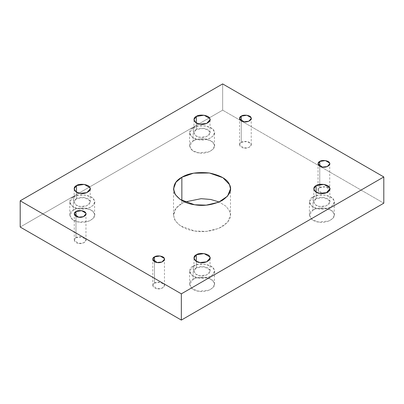 <?xml version="1.0" encoding="UTF-8"?>
<svg xmlns="http://www.w3.org/2000/svg" width="404" height="404" viewBox="0 0 404 404"><rect width="100%" height="100%" fill="white"/><g stroke="black" fill="none" stroke-linecap="round" stroke-linejoin="round"><path stroke-width="0.3" stroke-dasharray="2.02 1.52" d="M319.756 187.688L325.402 186.815L329.533 189.198L329.73 190.072L327.296 192.814L322.377 193.329L318.044 190.072L319.756 187.688L319.756 166.216L319.756 187.688C316.504 188.991 318.428 193.142 322.377 193.329C325.962 194.304 331.219 191.269 329.533 189.198C329.199 186.921 322.018 185.81 319.756 187.688M313.044 210.05L318.15 208.272L325.038 208.196L330.932 210.252L333.815 213.267L334.239 215.12L332.972 218.276L329.063 220.943L318.61 222.043L312.327 219.741L309.403 215.12L313.044 210.05L313.044 196.93L309.403 202L312.327 206.621L318.61 208.924L329.063 207.823L332.972 205.156L334.239 202L333.815 200.147L330.932 197.132L325.038 195.076L318.15 195.152L313.044 196.93L313.044 210.05C306.131 212.827 310.216 221.639 318.61 222.043C326.23 224.114 337.401 217.665 333.815 213.267C333.113 208.419 317.847 206.06 313.044 210.05M313.044 196.93C317.847 192.94 333.113 195.299 333.815 200.147C337.401 204.545 326.23 210.994 318.61 208.924C310.216 208.52 306.131 199.707 313.044 196.93M316.14 198.718C311.666 200.515 314.312 206.217 319.741 206.479C324.675 207.818 331.901 203.646 329.583 200.798C329.129 197.667 319.251 196.137 316.14 198.718L323.902 197.521L329.583 200.798L329.856 202L326.508 205.767L319.741 206.479L315.681 204.99L313.787 202L316.14 198.718L316.14 192.158L316.14 198.718M193.218 279.23L198.329 277.452L205.212 277.376L211.11 279.427L213.994 282.441L214.418 284.3L213.15 287.456L209.242 290.123L198.788 291.223L192.506 288.921L189.582 284.3L193.218 279.23L193.218 266.11L189.582 271.18L192.506 275.801L198.788 278.104L209.242 277.003L213.15 274.336L214.418 271.18L213.994 269.322L211.11 266.307L205.212 264.256L198.329 264.332L193.218 266.11L193.218 279.23C186.305 282.002 190.395 290.819 198.788 291.223C206.404 293.294 217.579 286.84 213.994 282.441C213.287 277.599 198.026 275.24 193.218 279.23M193.218 266.11C198.026 262.12 213.287 264.479 213.994 269.322C217.579 273.72 206.404 280.174 198.788 278.104C190.395 277.694 186.305 268.882 193.218 266.11M196.319 267.897C191.844 269.695 194.491 275.397 199.919 275.659C204.848 276.998 212.08 272.826 209.762 269.978C209.302 266.842 199.43 265.317 196.319 267.897L204.081 266.701L209.762 269.978L210.035 271.18L206.686 274.947L199.919 275.659L195.854 274.17L193.965 271.18L196.319 267.897L196.319 261.337L196.319 267.897M154.485 283.108L160.13 282.234L164.261 284.618L164.458 285.492L162.024 288.234L157.106 288.749L152.773 285.492L154.485 283.108L154.485 261.635L154.485 283.108C151.232 284.411 153.156 288.557 157.106 288.749C160.691 289.724 165.948 286.689 164.261 284.618C163.928 282.34 156.747 281.229 154.485 283.108M75.977 237.784L81.623 236.911L85.754 239.294L85.956 240.168L83.517 242.91L78.598 243.425L74.27 240.168L75.977 237.784L75.977 216.312L75.977 237.784C72.725 239.087 74.649 243.233 78.598 243.425C82.184 244.4 87.441 241.365 85.754 239.294C85.426 237.017 78.24 235.906 75.977 237.784M73.397 210.05L78.502 208.272L85.39 208.196L91.289 210.252L94.172 213.267L94.597 215.12L93.329 218.276L89.42 220.943L78.962 222.043L72.685 219.741L69.761 215.12L73.397 210.05L73.397 196.93L69.761 202L72.685 206.621L78.962 208.924L89.42 207.823L93.329 205.156L94.597 202L94.172 200.147L91.289 197.132L85.39 195.076L78.502 195.152L73.397 196.93L73.397 210.05C66.483 212.827 70.574 221.639 78.962 222.043C86.582 224.114 97.758 217.665 94.172 213.267C93.465 208.419 78.204 206.06 73.397 210.05M73.397 196.93C78.204 192.94 93.465 195.299 94.172 200.147C97.758 204.545 86.582 210.994 78.962 208.924C70.574 208.52 66.483 199.707 73.397 196.93M76.497 198.718C72.023 200.515 74.669 206.217 80.098 206.479C85.027 207.818 92.258 203.646 89.941 200.798C89.481 197.667 79.603 196.137 76.497 198.718L84.259 197.521L89.941 200.798L90.213 202L86.865 205.767L80.098 206.479L76.033 204.99L74.144 202L76.497 198.718L76.497 192.158L76.497 198.718M193.218 140.87L198.329 139.092L205.212 139.016L211.11 141.072L213.994 144.087L214.418 145.94L213.15 149.096L209.242 151.763L198.788 152.863L192.506 150.561L189.582 145.94L193.218 140.87L193.218 127.75L189.582 132.82L192.506 137.441L198.788 139.744L209.242 138.643L213.15 135.976L214.418 132.82L213.994 130.967L211.11 127.952L205.212 125.897L198.329 125.972L193.218 127.75L193.218 140.87C186.305 143.647 190.395 152.459 198.788 152.863C206.404 154.934 217.579 148.485 213.994 144.087C213.287 139.244 198.026 136.88 193.218 140.87M193.218 127.75C198.026 123.76 213.287 126.124 213.994 130.967C217.579 135.365 206.404 141.814 198.788 139.744C190.395 139.34 186.305 130.527 193.218 127.75M196.319 129.543C191.844 131.335 194.491 137.037 199.919 137.299C204.848 138.643 212.08 134.466 209.762 131.618C209.302 128.487 199.43 126.957 196.319 129.543L204.081 128.341L209.762 131.618L210.035 132.82L206.686 136.587L199.919 137.299L195.854 135.81L193.965 132.82L196.319 129.543L196.319 122.983L196.319 129.543M241.254 142.365L246.894 141.491L251.03 143.874L251.227 144.748L248.793 147.49L243.87 148.005L239.542 144.748L241.254 142.365L241.254 120.892L241.254 142.365C237.996 143.667 239.925 147.814 243.87 148.005C247.455 148.98 252.717 145.945 251.03 143.874C250.697 141.597 243.516 140.486 241.254 142.365M181.856 203.49L184.825 202L181.856 203.49L181.856 200.51L181.856 203.49C174.917 207.247 172.458 212.539 174.483 219.377C178.649 225.881 185.365 229.76 194.627 231.007C203.727 232.598 212.898 231.179 222.144 226.75C229.82 221.412 232.275 216.12 229.517 210.863L225.952 206.222L219.175 202L225.952 206.222L229.517 210.863L230.487 215.12L227.578 222.362L218.614 228.482L206.227 231.386L194.627 231.007L180.219 225.72L175.27 220.806L173.513 215.12L175.982 208.419L181.856 203.49M222.66 83.921L222.66 110.161L20.2 227.048L222.66 110.161L222.66 83.921M383.8 203.192L222.66 110.161L383.8 203.192M329.73 190.072L329.73 163.832M318.044 190.072L318.044 163.832M334.239 215.12L334.239 202M309.403 215.12L309.403 202M329.856 202L329.856 188.88M313.787 202L313.787 188.88M214.418 284.3L214.418 271.18M189.582 284.3L189.582 271.18M210.035 271.18L210.035 258.06M193.965 271.18L193.965 258.06M164.458 285.492L164.458 259.252M152.773 285.492L152.773 259.252M85.956 240.168L85.956 213.928M74.27 240.168L74.27 213.928M94.597 215.12L94.597 202M69.761 215.12L69.761 202M90.213 202L90.213 188.88M74.144 202L74.144 188.88M214.418 145.94L214.418 132.82M189.582 145.94L189.582 132.82M210.035 132.82L210.035 119.7M193.965 132.82L193.965 119.7M251.227 144.748L251.227 118.508M239.542 144.748L239.542 118.508M230.487 215.12L230.487 188.88M173.513 215.12L173.513 188.88"/><path stroke-width="0.61" d="M319.756 166.216L319.756 161.448L318.044 163.832L322.377 167.089L327.296 166.574L329.73 163.832L329.533 162.958L325.402 160.575L319.756 161.448L319.756 166.216M316.14 192.158L316.14 185.598L313.787 188.88L315.681 191.87L319.741 193.359L326.508 192.647L329.856 188.88L329.583 187.678L323.902 184.401L316.14 185.598L316.14 192.158M196.319 261.337L196.319 254.778L193.965 258.06L195.854 261.05L199.919 262.539L206.686 261.827L210.035 258.06L209.762 256.858L204.081 253.576L196.319 254.778L196.319 261.337M154.485 261.635L154.485 256.868L152.773 259.252L157.106 262.509L162.024 261.994L164.458 259.252L164.261 258.378L160.13 255.995L154.485 256.868L154.485 261.635M75.977 216.312L75.977 211.539L74.27 213.928L78.598 217.185L83.517 216.67L85.956 213.928L85.754 213.054L81.623 210.671L75.977 211.539L75.977 216.312M76.497 192.158L76.497 185.598L74.144 188.88L76.033 191.87L80.098 193.359L86.865 192.647L90.213 188.88L89.941 187.678L84.259 184.401L76.497 185.598L76.497 192.158M196.319 122.983L196.319 116.423L193.965 119.7L195.854 122.69L199.919 124.18L206.686 123.467L210.035 119.7L209.762 118.498L204.081 115.221L196.319 116.423L196.319 122.983M241.254 120.892L241.254 116.125L239.542 118.508L243.87 121.766L248.793 121.251L251.227 118.508L251.03 117.635L246.894 115.251L241.254 116.125L241.254 120.892M184.825 202L201.157 198.682L210.696 199.46L219.175 202L210.696 199.46L201.157 198.682L184.825 202M181.856 200.51L181.856 177.25L175.982 182.179L173.513 188.88L175.27 194.566L180.219 199.48L194.627 204.767L206.227 205.146L218.614 202.237L227.578 196.117L230.487 188.88L229.517 184.623L222.902 177.704L209.373 172.993L193.577 173.17L181.856 177.25L181.856 200.51M383.8 203.192L383.8 176.952L181.34 293.839L181.34 320.079L383.8 203.192L181.34 320.079L181.34 293.839L383.8 176.952L383.8 203.192M20.2 227.048L20.2 200.808L222.66 83.921L383.8 176.952L222.66 83.921L20.2 200.808L181.34 293.839L20.2 200.808L20.2 227.048L181.34 320.079L20.2 227.048M181.856 177.25C188.36 173.245 197.531 171.826 209.373 172.993C220.64 175.402 227.356 179.275 229.517 184.623C232.275 189.875 229.82 195.172 222.144 200.51C212.898 204.939 203.727 206.358 194.627 204.767C185.365 203.52 178.649 199.642 174.483 193.137C172.458 186.3 174.917 181.002 181.856 177.25M241.254 116.125C243.516 114.246 250.697 115.357 251.03 117.635C252.717 119.705 247.455 122.74 243.87 121.766C239.925 121.574 237.996 117.428 241.254 116.125M196.319 116.423C199.43 113.837 209.302 115.367 209.762 118.498C212.08 121.346 204.848 125.523 199.919 124.18C194.491 123.917 191.844 118.215 196.319 116.423M76.497 185.598C79.603 183.017 89.481 184.547 89.941 187.678C92.258 190.526 85.027 194.698 80.098 193.359C74.669 193.097 72.023 187.395 76.497 185.598M75.977 211.539C78.24 209.661 85.426 210.777 85.754 213.054C87.441 215.125 82.184 218.16 78.598 217.185C74.649 216.993 72.725 212.847 75.977 211.539M154.485 256.868C156.747 254.99 163.928 256.101 164.261 258.378C165.948 260.449 160.691 263.484 157.106 262.509C153.156 262.317 151.232 258.171 154.485 256.868M196.319 254.778C199.43 252.197 209.302 253.722 209.762 256.858C212.08 259.706 204.848 263.878 199.919 262.539C194.491 262.277 191.844 256.575 196.319 254.778M316.14 185.598C319.251 183.017 329.129 184.547 329.583 187.678C331.901 190.526 324.675 194.698 319.741 193.359C314.312 193.097 311.666 187.395 316.14 185.598M319.756 161.448C322.018 159.57 329.199 160.681 329.533 162.958C331.219 165.029 325.962 168.064 322.377 167.089C318.428 166.897 316.504 162.751 319.756 161.448"/></g></svg>

